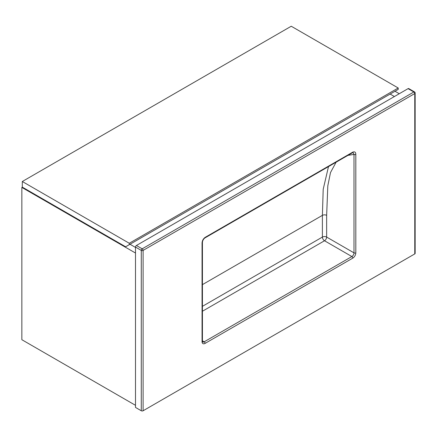 <?xml version="1.0" encoding="UTF-8"?>
<svg xmlns="http://www.w3.org/2000/svg" width="437" height="437" viewBox="0 0 437 437"><rect width="100%" height="100%" fill="white"/><g stroke="black" fill="none" stroke-linecap="round" stroke-linejoin="round"><path stroke-width="0.66" d="M394.414 96.539L390.126 94.064L394.414 96.539M394.988 91.257L399.276 93.731M130.002 244.245L135.503 247.424L130.002 244.245M135.503 253.034L21.85 187.418L21.85 339.707L135.503 405.323M21.85 187.418L22.336 187.14M129.276 243.262L398.211 87.995L398.211 89.399L125.627 246.774L22.303 187.118L22.303 181.508L129.276 243.262L129.276 244.665M398.211 87.995L291.244 26.236L22.303 181.508M204.614 238.05A1.289 0.743 -120 0 0 204.827 237.99C203.309 239.214 202.511 240.765 202.429 242.65L202.429 242.65A1.289 0.743 180 0 1 202.052 243.174C202.14 240.809 203.15 238.881 205.09 237.4L352.779 152.136C354.718 151.371 355.729 152.125 355.816 154.398A1.289 0.743 180 0 1 353.997 154.398L347.945 155.364M143.101 410.764L414.773 253.913L414.773 93.556L143.101 250.401L143.101 410.764A1.289 0.743 180 0 1 141.277 410.764L141.277 250.401L135.503 247.069L135.503 407.431L141.277 410.764M408.087 88.64A1.289 0.743 -60 0 1 408.732 88.58L414.505 91.912A1.289 0.743 120 0 0 413.861 91.978L408.087 88.64L136.415 245.49L142.189 248.822L413.861 91.978A1.289 0.743 -120 0 1 414.773 93.556A1.289 0.743 0 0 0 415.15 93.026L415.15 253.389A1.289 0.743 180 0 1 414.773 253.913M135.503 247.069A1.289 0.743 -60 0 1 136.415 245.49M336.124 162.187L330.498 172.56L327.816 185.807L326.647 215.365L326.647 237.073L353.997 252.859L353.997 154.398L353.063 152.529L352.512 152.726A1.289 0.743 -120 0 0 352.779 152.136M355.816 154.398L355.816 252.859A4.299 2.48 -60 0 1 352.779 258.125L205.09 343.395A4.299 2.48 -60 0 1 202.052 341.636L202.052 243.174M202.429 284.624L322.391 215.365L323.2 189.276L328.493 166.595M202.429 340.805L204.183 341.81L351.867 256.546L324.516 240.754L202.429 311.242M202.429 306.332L322.391 237.073L322.391 215.365A3.01 1.737 180 0 1 326.647 215.365M202.052 341.636A1.289 0.743 180 0 0 202.429 341.111L202.675 341.963A3.01 1.737 120 0 0 204.183 341.81A1.289 0.743 -120 0 1 205.09 343.395M324.516 240.754A3.01 1.737 120 0 0 326.647 237.073A3.01 1.737 180 0 0 322.391 237.073A3.01 1.737 -120 0 0 324.516 240.754M352.779 258.125A1.289 0.743 -120 0 0 351.867 256.546A3.01 1.737 120 0 0 353.997 252.859A1.289 0.743 180 0 0 355.816 252.859M352.304 152.786A1.289 0.743 -120 0 0 352.512 152.726L204.827 237.99A1.289 0.743 -120 0 0 205.09 237.4M143.101 250.401A1.289 0.743 -120 0 0 142.189 248.822A1.289 0.743 -60 0 0 141.277 250.401A1.289 0.743 0 0 0 143.101 250.401M202.429 341.111L202.429 242.65M415.15 93.026A1.289 1.289 0 0 0 414.505 91.912"/></g></svg>
